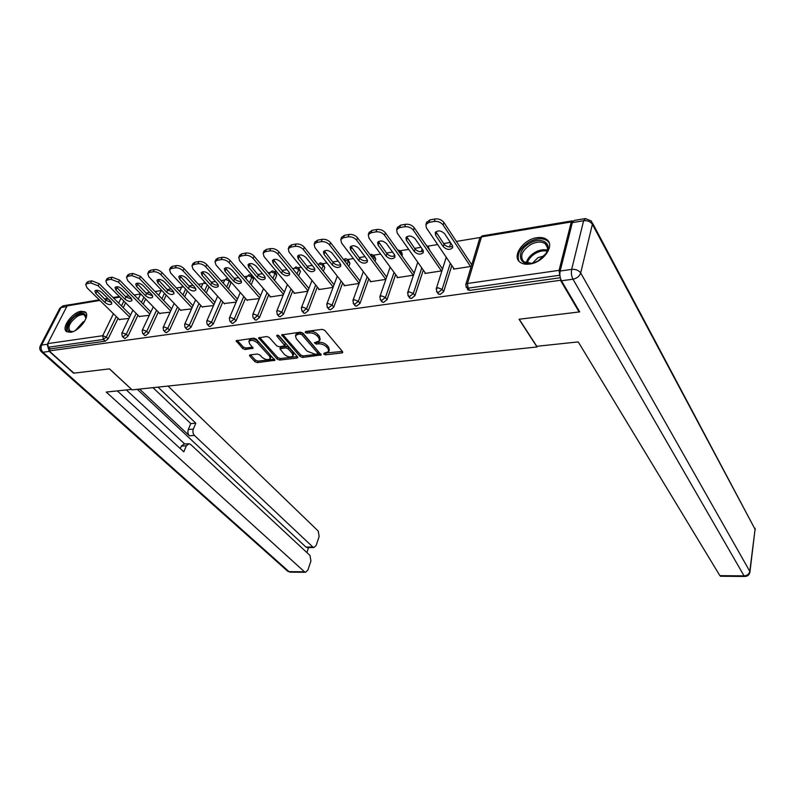 <?xml version="1.0" encoding="UTF-8"?>
<svg xmlns="http://www.w3.org/2000/svg" width="795" height="795" viewBox="0 0 795 795"><rect width="100%" height="100%" fill="white"/><g stroke="black" fill="none" stroke-linecap="round" stroke-linejoin="round"><path stroke-width="1.19" d="M323.734 354.153L325.483 354.828L341.93 352.95L342.754 352.493L342.526 351.609L324.767 330.362L322.184 329.359L305.558 331.505L305.191 332.479L306.979 333.175L309.116 332.896C312.326 332.747 315.068 333.801 317.324 336.066L318.825 337.845L319.59 340.767L314.383 342.784L316.33 344.106L318.447 343.847C321.647 343.718 324.35 344.762 326.566 346.978L328.037 348.717L328.782 351.549L324.122 353.228L323.734 354.153M325.036 353.119L342.357 351.41M306.413 331.396L309.702 331.346L309.116 332.896M315.814 342.367L319.024 342.307L318.447 343.847M70.467 332.28C79.589 331.406 91.147 314.919 84.926 311.809L81.12 311.272C72.047 312.266 60.579 328.554 66.8 331.744L70.467 332.28M529.708 264.039C543.432 262.529 555.347 245.307 546.791 239.553C544.307 237.695 540.978 237.079 536.814 237.705C523.17 239.414 511.443 256.387 520.049 262.201C522.444 263.98 525.664 264.596 529.708 264.039M250.186 354.878L249.501 355.266L249.789 356.15L254.927 361.685L257.351 362.609L274.951 360.284L256.298 339.137L253.794 338.183L236.075 340.767L242.743 348.558L245.198 349.492L253.118 348.21L249.7 343.887L248.924 341.423C251.061 339.644 253.903 340.141 257.451 342.913L269.565 356.24L270.28 358.595C268.163 360.334 265.351 359.847 261.853 357.144L259.846 354.958L257.391 354.023L250.186 354.878M579.307 311.153L579.118 311.968L519.036 319.242L537.003 346.968L132.099 389.868L109.501 368.85L73.945 373.163L49.171 350.923L560.465 280.277L560.733 279.214M579.118 311.968L560.465 280.277M300.113 356.488L302.597 357.442L321.19 354.967L302.984 333.155L300.421 332.171L281.688 334.914L300.113 356.488L300.689 354.967L303.163 355.922L320.783 353.894M297.012 358.078L279.671 360.055L277.216 359.121L258.574 337.885L266.732 336.514L269.247 337.478L276.749 345.875L279.244 346.829L284.948 345.805L276.908 336.106L276.72 335.45L279.015 335.838L297.509 356.786L297.757 357.661L297.012 358.078L297.499 356.786M537.003 346.968L537.181 346.262M572.867 221.258L572.251 220.851L571.297 221.944L559.074 270.35L559.73 275.249L468.146 288.138L469.666 290.384L560.296 277.753M49.171 350.923L50.214 348.876L48.366 347.216L47.69 343.609L67.148 305.896L68.559 304.962L99.276 299.834M125.441 296.475L128.919 295.899M134.216 295.015L140.675 293.941M146.032 293.057L149.698 292.441M155.045 291.556L160.878 290.582M167.179 289.539L171.044 288.893M176.44 287.999L181.608 287.134M188.902 285.922L192.966 285.246M198.412 284.342L202.874 283.596M211.222 282.205L215.495 281.5M221 280.585L224.717 279.969M234.157 278.389L238.659 277.644M244.214 276.72L247.146 276.233M251.548 275.497L252.164 275.398M257.749 274.474L262.479 273.679M268.094 272.755L270.191 272.397M274.643 271.661L276.382 271.373M282.016 270.429L286.995 269.604M292.659 268.66L293.872 268.462M298.373 267.716L301.305 267.229M306.999 266.275L312.226 265.411M322.78 263.652L326.954 262.956M332.708 262.002L338.213 261.088M347.892 259.478L353.387 258.564M359.191 257.6L364.984 256.636M373.729 255.175L380.616 254.032M386.479 253.058L392.571 252.045M400.322 250.753L408.7 249.362M414.612 248.378L421.022 247.315M427.72 246.202L437.657 244.542M443.63 243.548L450.377 242.425M456.38 241.432L480.061 237.496M453.716 268.283L453.458 269.117L471.256 266.414M472.001 263.95L471.286 264.069M125.6 302.816L123.235 307.685M118.077 318.318L108.13 338.839L105.218 341.204L103.39 339.465L48.366 347.216M50.214 348.876L105.218 341.204M469.666 290.384L467.5 289.31M137.952 315.217L128.065 336.027L125.113 338.432L124.099 338.094M145.654 299.009L143.199 304.177M158.344 312.038L148.526 333.155L145.535 335.589L144.461 335.222M166.225 295.074L163.681 300.55M179.263 308.768L169.534 330.193L166.493 332.668L165.37 332.27M187.342 290.98L184.688 296.803M200.747 305.399L191.098 327.162L188.017 329.667L186.835 329.229M209.015 286.737L206.273 292.928M222.809 301.941L213.259 324.042L210.128 326.576L208.876 326.119M231.216 282.245L228.423 288.923M245.466 298.373L236.026 320.842L232.856 323.406L231.534 322.909M251.936 275.935L253.327 277.544L253.535 279.174L251.19 284.769M268.76 294.707L259.428 317.543L256.219 320.156L254.827 319.61M275.06 272.138L276.412 273.758L276.65 275.388L274.583 280.446M292.709 290.92L283.507 314.154L280.238 316.798L278.767 316.211M298.831 268.243L300.411 271.493L298.632 275.964M317.334 287.025L308.271 310.676L304.962 313.359L303.402 312.713M323.277 264.228L324.827 267.488L323.366 271.294M342.685 283L333.771 307.089L330.402 309.812L328.762 309.106M348.419 260.114L349.949 263.364L348.816 266.424M368.771 278.846L360.016 303.392L356.597 306.154L354.868 305.389M374.296 255.881L375.806 259.13L375.011 261.336M395.632 274.553L387.066 299.586L383.588 302.388L381.749 301.563M400.928 251.528L402.071 253.128L401.992 256.01M423.308 270.111L414.93 295.661L411.403 298.513L409.465 297.608M428.366 247.046L429.777 250.415M451.838 265.52L443.67 291.616L440.082 294.518L438.025 293.524M425.126 272.685L424.868 273.46L441.921 270.866M397.381 276.948L397.132 277.674L413.47 275.189M370.46 281.082L370.222 281.758L385.873 279.383M344.324 285.097L344.086 285.733L359.082 283.457M318.924 288.983L318.696 289.589L333.065 287.402M294.249 292.769L294.021 293.335L307.794 291.248M270.25 296.446L270.032 296.982L283.239 294.975M246.917 300.013L259.359 298.602M224.21 303.491L236.135 302.13M202.109 306.87L213.547 305.568M180.594 310.159L191.545 308.907M159.636 313.359L170.14 312.157M139.205 316.48L149.281 315.327M119.3 319.52L128.949 318.417M328.882 351.271L329.339 350.009L328.603 347.177L328.037 348.717M319.024 342.307C322.214 342.168 324.916 343.211 327.133 345.437L328.603 347.177M319.689 340.498L320.166 339.227L319.401 336.295L318.825 337.845M309.702 331.346C312.912 331.187 315.645 332.25 317.901 334.516L319.401 336.295M282.672 334.457L300.689 354.967M317.354 354.004L317.732 353.079L301.941 334.735L300.152 334.039L297.926 334.327L295.482 335.738L296.297 338.71L307.138 351.181L315.148 354.262L317.354 354.004M317.921 353.646L318.298 351.549L317.732 353.079M295.988 334.427L298.522 332.787L300.748 332.499L302.537 333.194L318.298 351.549M297.33 356.597L280.257 358.555L279.671 360.055M259.587 337.438L277.803 357.621L280.257 358.555M284.978 345.736L285.286 343.37L278.131 335.281M284.401 354.441C287.939 357.203 290.801 357.68 292.997 355.872L292.312 353.517L288.128 348.776L285.634 347.822L279.929 348.836L284.401 354.441M293.067 355.693L293.574 354.361L292.898 351.996L292.312 353.517M280.506 347.355L286.22 346.302L288.714 347.266L292.898 351.996M270.34 358.446L270.876 357.094L270.151 354.739L269.565 356.24M249.491 340.041L249.541 339.922C251.677 338.143 254.519 338.64 258.057 341.413L270.151 354.739M237.119 340.33L243.35 347.067L245.804 348.001L252.691 347.157M250.544 354.838L255.513 360.195L257.938 361.129L274.504 359.221M435.103 218.963L429.916 219.897L429.091 222.371L434.279 221.447L435.103 218.963C438.79 218.605 441.732 219.778 443.908 222.481L471.753 264.785M426.537 222.58L429.916 219.897M452.663 246.142C449.602 247.623 446.74 246.977 444.087 244.224L435.908 231.713M443.908 222.481L443.093 224.975L470.541 266.524M443.093 224.975C440.917 222.272 437.975 221.099 434.279 221.447M429.091 222.371L425.901 224.468L426.408 227.917L454.193 269.008M452.226 245.218L452.574 247.752C449.881 250.236 446.79 249.878 443.292 246.689L435.59 235.231L435.213 232.587C437.926 230.063 441.046 230.431 444.574 233.69L452.226 245.218M405.529 224.289L400.511 225.194L399.656 227.638L404.685 226.744L405.529 224.289C409.117 223.952 412.019 225.104 414.215 227.758L442.527 268.978M397.341 227.658L400.511 225.194M423.387 251.011C420.436 252.343 417.663 251.687 415.079 249.034L406.702 236.711M414.215 227.758L413.38 230.212L441.434 270.946M413.38 230.212C411.174 227.559 408.272 226.406 404.685 226.744M399.656 227.638L396.645 229.616L397.212 233.064L425.593 273.351M422.91 250.037L423.308 252.581C420.734 254.947 417.713 254.579 414.255 251.468L406.394 240.239L405.967 237.606C408.56 235.191 411.611 235.568 415.089 238.748L422.91 250.037M376.88 229.457L372.02 230.331L371.136 232.746L376.005 231.872L376.88 229.457C380.368 229.129 383.23 230.262 385.456 232.865L414.175 273.073M369.039 232.587L372.02 230.331M395.016 255.732C392.154 256.924 389.471 256.248 386.946 253.704L378.39 241.561M385.456 232.865L384.591 235.29L413.211 275.229M384.591 235.29C382.355 232.687 379.493 231.554 376.005 231.872M371.136 232.746L368.294 234.614L368.93 238.053L397.838 277.564M394.499 254.718L394.946 257.252C392.472 259.518 389.53 259.14 386.112 256.099L378.092 245.089L377.615 242.455C380.109 240.16 383.081 240.557 386.529 243.648L394.499 254.718M349.114 234.455L344.394 235.31L343.49 237.695L348.21 236.85L349.114 234.455C352.503 234.147 355.325 235.26 357.581 237.814L386.678 277.067M341.592 237.387L344.394 235.31M367.489 260.293C364.726 261.366 362.123 260.68 359.668 258.226L350.943 246.271M357.581 237.814L356.687 240.209L385.823 279.393M356.687 240.209C354.431 237.655 351.609 236.542 348.21 236.85M343.49 237.695L340.807 239.454L341.492 242.882L370.897 281.659M366.942 259.259L367.439 261.793C365.064 263.95 362.182 263.562 358.803 260.601L350.645 249.799L350.128 247.175C352.513 244.969 355.415 245.377 358.833 248.398L366.942 259.259M322.184 239.315L317.612 240.14L316.678 242.495L321.26 241.67L322.184 239.315C325.483 239.017 328.265 240.11 330.541 242.614L359.986 280.963M314.969 242.048L317.612 240.14M340.787 264.725C338.114 265.679 335.579 264.983 333.194 262.628L324.3 250.852M330.541 242.614L329.627 244.979L359.141 283.298M329.627 244.979C327.351 242.475 324.559 241.382 321.26 241.67M316.678 242.495L314.144 244.154L314.89 247.573L344.742 285.634M340.2 263.662L340.737 266.186C338.461 268.253 335.649 267.845 332.3 264.964L324.022 254.36L323.456 251.747C325.751 249.65 328.583 250.067 331.962 252.999L340.2 263.662M296.058 244.025L291.616 244.82L290.672 247.156L295.114 246.361L296.058 244.025C299.268 243.737 302.021 244.81 304.306 247.265L334.059 284.769M289.132 246.589L291.616 244.82M314.86 269.018C312.276 269.863 309.821 269.157 307.486 266.891L298.453 255.294M304.306 247.265L303.372 249.6L333.194 287.075M303.372 249.6C301.076 247.156 298.324 246.072 295.114 246.361M290.672 247.156L288.267 248.726L289.072 252.124L319.332 289.489M314.254 267.935L314.83 270.449C312.644 272.437 309.891 272.019 306.582 269.197L298.185 258.792L297.569 256.189C299.775 254.181 302.547 254.609 305.886 257.471L314.254 267.935M538.225 260.849L535.919 261.982C519.423 269.455 514.007 251.518 529.838 243.24C541.077 236.413 552.704 243.061 546.413 253.098L538.225 260.849M545.022 255.125L545.917 253.754C548.202 249.481 547.974 246.132 545.221 243.717C541.425 241.233 536.545 241.531 530.583 244.621C521.778 250.753 519.523 256.487 523.826 261.833L531.646 263.304M544.446 255.831L538.066 257.63L532.521 263.105M549.156 242.803L547.397 240.825C542.677 237.745 536.625 238.122 529.231 241.958C519.87 248.1 516.462 254.529 519.016 261.257M73.528 331.376C63.978 334.705 66.81 320.971 76.678 315.377C82.71 312.246 85.81 313.011 85.999 317.682L85.681 319.232M85.89 318.397L84.568 315.168C82.799 314.194 80.365 314.621 77.244 316.44C69.751 322.204 67.366 327.093 70.069 331.118L72.673 331.604M85.989 312.892L85.761 312.733C83.574 311.531 80.543 312.057 76.668 314.313C68.171 320.633 64.951 326.477 66.989 331.853M536.774 346.302L578.233 341.9L719.872 575.65L744.08 575.878L572.966 279.204L561.459 280.784L579.734 311.888L519.234 319.222L536.774 346.302M572.34 222.6L560.147 271.016L571.665 269.366L583.61 220.732L572.34 222.6L574.248 220.424L584.812 218.655M720.707 576.246L719.872 575.65M561.459 280.784C559.938 277.753 559.511 274.494 560.147 271.016M47.452 345.507L49.28 351.38L73.597 373.203L109.372 368.87L131.483 389.302M131.443 389.391L106.242 392.074L304.485 571.804L305.509 572.291L307.854 570.134L310.925 561.012L310 555.466L190.671 444.475L189.031 443.719L186.338 445.786L181.31 446.124L184.013 444.067L188.485 443.759M117.332 390.892L183.804 451.838L186.338 445.786M307.277 547.576L305.946 547.069L312.852 547.03L313.906 547.546L316.142 545.479L319.133 536.565L318.239 531.07L168.053 386.062M306.87 552.545L308.559 547.566M193.324 429.111C192.519 431.566 192.897 433.682 194.437 435.451L189.429 435.819C187.888 434.06 187.511 431.953 188.316 429.509L193.324 429.111L195.799 423.198L158.036 387.125M312.852 547.03L194.437 435.451M70.487 304.644L68.907 304.902M126.335 389.938L184.778 444.017M189.429 435.819L139.562 389.083M305.946 547.069L137.257 389.321M188.316 429.509L190.8 423.606L152.978 387.662M190.8 423.606L195.799 423.198M180.266 448.599L181.31 446.124M270.697 248.596L266.385 249.372L265.421 251.667L269.734 250.902L270.697 248.596C273.818 248.318 276.541 249.382 278.846 251.786L308.877 288.476M264.049 250.991L266.385 249.372M289.688 273.182C287.184 273.927 284.789 273.212 282.513 271.035L273.351 259.617M278.846 251.786L277.892 254.092L307.993 290.751M277.892 254.092C275.577 251.687 272.864 250.624 269.734 250.902M265.421 251.667L263.135 253.158L264 256.547L294.647 293.246M289.042 272.089L289.668 274.593C287.561 276.491 284.868 276.064 281.589 273.311L273.092 263.095L272.437 260.502C274.553 258.584 277.266 259.021 280.575 261.813L289.042 272.089M246.072 253.029L241.879 253.784L240.895 256.06L245.089 255.314L246.072 253.029C249.113 252.77 251.796 253.814 254.112 256.179L284.401 292.083M240.895 256.06L238.729 257.471L239.712 255.205L241.879 253.784M265.222 277.226C262.797 277.882 260.472 277.157 258.256 275.06L248.964 263.821M254.112 256.179L253.148 258.454L283.497 294.339M253.148 258.454C250.823 256.099 248.129 255.046 245.089 255.314M238.729 257.471L239.653 260.84L270.638 296.893M264.556 276.123L265.222 278.618C263.195 280.436 260.551 279.999 257.312 277.316L248.716 267.279L248.02 264.695C250.057 262.857 252.721 263.304 255.99 266.037L264.556 276.123M222.143 257.341L218.078 258.077L217.075 260.323L221.149 259.597L222.143 257.341C225.104 257.093 227.758 258.117 230.093 260.442L260.601 295.611M217.075 260.323L215.018 261.664L216.021 259.418L218.078 258.077M241.442 281.152C239.086 281.718 236.831 280.993 234.674 278.975L225.273 267.905M230.093 260.442L229.109 262.698L259.677 297.837M229.109 262.698C226.764 260.372 224.111 259.339 221.149 259.597M215.018 261.664L215.992 265.003L247.295 300.44M240.746 280.039L241.461 282.523C239.504 284.262 236.92 283.825 233.71 281.201L225.035 271.343L224.289 268.77C226.257 267.011 228.861 267.468 232.1 270.131L240.746 280.039M198.889 261.535L194.934 262.251L193.92 264.467L197.876 263.761L198.889 261.535C201.781 261.287 204.395 262.31 206.74 264.586L237.447 299.049M193.92 264.467L191.963 265.739L192.976 263.523L194.934 262.251M218.327 284.958C216.041 285.455 213.845 284.729 211.738 282.781L202.228 271.89M206.74 264.586L205.736 266.812L236.513 301.245M205.736 266.812C203.391 264.536 200.767 263.513 197.876 263.761M191.963 265.739L192.996 269.058L224.578 303.889M217.601 283.855L218.357 286.319C216.469 287.989 213.935 287.542 210.755 284.978L202 275.289L201.214 272.735C203.113 271.055 205.667 271.512 208.876 274.116L217.601 283.855M176.281 265.609L172.436 266.305L171.402 268.501L175.258 267.816L176.281 265.609C179.094 265.371 181.687 266.375 184.042 268.621L214.928 302.398M171.402 268.501L169.544 269.704L170.577 267.517L172.436 266.305M195.828 288.665L189.419 286.478L179.819 275.756M184.042 268.621L183.019 270.817L213.974 304.574M183.019 270.817C180.664 268.581 178.07 267.577 175.258 267.816M169.544 269.704L170.627 273.003L202.467 307.248M195.093 287.561L195.878 290.016C194.06 291.616 191.575 291.159 188.435 288.655L179.6 279.134L178.776 276.6C180.614 274.981 183.108 275.438 186.288 277.992L195.093 287.561M154.29 269.575L150.543 270.25L149.51 272.417L153.256 271.751L154.29 269.575C157.042 269.346 159.596 270.34 161.961 272.536L192.996 305.668M149.51 272.417L147.741 273.569L148.774 271.403L150.543 270.25M173.946 292.262L167.705 290.086L158.026 279.532M161.961 272.536L160.928 274.712L192.032 307.814M160.928 274.712C158.563 272.516 155.999 271.522 153.256 271.751M147.741 273.569L148.864 276.839L180.932 310.517M173.191 291.169L174.016 293.613C172.257 295.144 169.812 294.687 166.702 292.242L157.808 282.871L156.943 280.357C158.712 278.797 161.166 279.264 164.317 281.758L173.191 291.169M132.894 273.43L129.247 274.096L128.194 276.233L131.841 275.587L132.894 273.43L140.467 276.352L171.65 308.858M128.194 276.233L126.514 277.326L127.558 275.179L129.247 274.096M152.64 295.77L146.558 293.594L136.8 283.209M140.467 276.352L139.433 278.508L170.677 310.984M139.433 278.508L131.841 275.587M126.514 277.326L127.687 280.575L159.964 313.707M151.865 294.687L152.72 297.101C151.02 298.582 148.635 298.115 145.545 295.72L136.601 286.508L135.697 284.014C137.406 282.513 139.821 282.99 142.931 285.425L151.865 294.687M112.065 277.187L108.517 277.833L107.454 279.949L111.002 279.313L112.065 277.187L119.548 280.069L150.851 311.968M105.884 280.903L106.908 278.866L108.517 277.833M131.881 299.178L125.968 297.012L116.14 286.786M119.548 280.069L118.505 282.195L149.867 314.075M118.505 282.195L111.002 279.313M107.454 279.949L105.844 280.983L107.067 284.213L139.532 316.808M131.095 298.105L131.99 300.51C130.35 301.921 127.995 301.464 124.944 299.119L115.941 290.056L115.007 287.571C116.656 286.14 119.021 286.607 122.112 288.992L131.095 298.105M91.783 280.844L88.325 281.47L87.251 283.567L90.71 282.95L91.783 280.844L99.186 283.686L130.589 315.009M85.771 284.451L86.794 282.454L88.325 281.47M111.668 302.498L105.904 300.341L96.026 290.274M99.186 283.686L98.123 285.783L129.585 317.086M98.123 285.783L90.71 282.95M87.251 283.567L85.721 284.55L86.993 287.75L119.618 319.828M110.863 301.434L111.797 303.819C110.207 305.181 107.901 304.714 104.87 302.418L95.827 293.504L94.853 291.04C96.453 289.658 98.779 290.135 101.83 292.471L110.863 301.434M326.049 353.288L325.483 354.828M307.566 331.624L306.979 333.175M316.907 342.566L316.33 344.106M571.297 221.944L481.502 236.89L467.48 283.477L559.074 270.35M571.913 220.911L482.575 235.827L479.743 238.311M482.227 235.877L479.852 237.953L465.8 284.481L467.48 283.477L468.146 288.138L465.979 287.084M47.69 343.609L102.704 335.728L113.437 313.757M118.644 303.104L121.029 298.224M119.916 297.101L113.675 298.145M108.428 299.019L105.129 299.566M99.892 300.44L67.148 305.896M116.299 316.559L106.311 337.09L103.39 339.465L102.704 335.728L106.311 337.09L108.13 338.839M450.328 263.284L442.119 289.4L443.67 291.616M468.007 290.066L465.691 284.878M446.243 257.252L436.266 288.674L436.952 292.003L438.522 292.302L442.119 289.4L437.856 287.72L436.167 289.002M429.817 250.276L428.257 248.199M421.767 267.925L413.35 293.484L414.93 295.661M402.419 254.768L400.869 252.601L400.441 253.844M394.062 272.407L385.446 297.449L387.066 299.586M375.806 259.13L374.226 257.004L373.441 259.21M367.171 276.74L358.376 301.295L360.016 303.392M349.949 263.364L348.359 261.277L347.216 264.338M341.055 280.933L332.101 305.032L333.771 307.089M324.827 267.488L323.207 265.441L321.746 269.247M315.685 284.988L306.582 308.649L308.271 310.676M300.411 271.493L298.761 269.475L296.982 273.947M291.04 288.923L281.798 312.167L283.507 314.154M276.65 275.388L274.991 273.401L272.914 278.469M267.07 292.739L257.699 315.595L259.428 317.543M253.535 279.174L251.866 277.226L249.501 282.821M243.757 296.436L234.277 318.924L236.026 320.842M231.047 282.861L229.348 280.953L226.724 287.015M221.08 300.033L211.49 322.154L213.259 324.042M207.306 284.849L204.554 291.05M199.008 303.531L189.319 325.304L191.098 327.162M185.613 289.132L182.959 294.955M177.514 306.92L167.745 328.365L169.534 330.193M164.486 293.246L161.932 298.731M156.575 310.219L146.727 331.356L148.526 333.155M143.905 297.221L141.44 302.378M136.174 313.439L126.256 334.258L128.065 336.027M123.841 301.047L121.476 305.916M450.765 243.012L449.513 246.977M438.512 294.21L436.475 291.338M417.772 262.251L407.636 292.739L408.332 296.068L409.813 296.346L413.35 293.484L409.137 291.835L407.547 293.017M427.75 247.464L428.306 248.07L427.939 246.43L426.388 245.476M409.922 298.234L407.875 295.462M390.146 267.06L379.871 296.674L380.566 300.003L381.968 300.262L385.446 297.449L381.292 295.82L379.791 296.903M398.474 251.091L400.869 252.601L400.521 250.962L397.987 249.948M382.186 302.13L380.139 299.457M363.335 271.681L352.93 300.5L353.626 303.829L354.958 304.068L358.376 301.295L354.272 299.695L352.861 300.689M370.599 255.384L374.226 257.004L373.908 255.364L371.424 254.39M355.276 305.916L353.219 303.322M337.289 276.133L326.775 304.217L327.47 307.536L328.733 307.754L332.101 305.032L328.047 303.452L326.715 304.366M343.808 259.895L348.359 261.277L348.051 259.637L345.616 258.693M329.15 309.583L327.093 307.069M311.998 280.426L301.375 307.824L302.07 311.133L303.263 311.342L306.582 308.649L302.577 307.099L301.325 307.943M320.137 262.946L318.109 264.665L319.302 263.9L323.207 265.441L322.929 263.801L320.544 262.887M303.769 313.141L301.712 310.706M287.402 284.57L276.69 311.332L277.395 314.621L278.528 314.82L281.798 312.167L277.843 310.636L276.65 311.421M295.75 267.021L293.762 268.69L294.905 267.965L298.761 269.475L298.513 267.835L296.167 266.951M293.405 269.584L293.723 268.79M279.115 316.609L277.058 314.244M255.145 319.968L253.406 318.02L254.48 318.209L257.699 315.595L253.794 314.085L252.701 314.741L253.088 317.672M272.039 270.976L270.091 272.606L271.175 271.92L274.991 273.401L274.762 271.771L272.456 270.916M269.396 274.295L270.062 272.675M231.832 323.237L230.083 321.319L231.107 321.498L234.277 318.924L230.411 317.434L229.377 318.05L229.785 321.001M248.964 274.832L247.056 276.422L248.09 275.766L251.866 277.226L251.647 275.597L249.392 274.762M209.165 326.417L207.396 324.539L208.36 324.698L211.49 322.154L207.674 320.693L206.69 321.279L207.117 324.241M226.505 278.578L224.637 280.128L225.621 279.502L229.348 280.953L229.526 280.327M187.093 329.508L185.314 327.659L186.239 327.808L189.319 325.304L185.543 323.863L184.609 324.42L185.056 327.391M204.643 282.235L202.805 283.736L203.749 283.149L206.243 283.676M165.618 332.519L163.82 330.7L164.704 330.839L167.745 328.365L164.008 326.944L163.114 327.48L163.581 330.452M182.731 286.021L181.548 287.263L183.357 286.697M144.7 335.45L142.891 333.661L143.726 333.791L146.727 331.356L143.04 329.945L142.186 330.452L142.663 333.433M161.564 290.175L158.662 295.313M124.318 338.302L122.5 336.543L123.295 336.673L126.256 334.258L122.609 332.876L121.794 333.353L122.281 336.335M140.695 293.921L138.211 299.089M327.133 345.437L326.566 346.978M317.901 334.516L317.324 336.066M342.446 351.509L341.93 352.95M282.493 334.476L281.947 335.848M320.902 354.033L320.405 355.405M303.163 355.922L302.597 357.442M302.537 333.194L301.941 334.735M300.748 332.499L300.152 334.039M298.522 332.787L297.926 334.327M277.803 357.621L277.216 359.121M259.409 337.458L258.852 338.809M285.286 343.37L284.69 344.901M277.286 335.152L276.908 336.106M288.714 347.266L288.128 348.776M286.22 346.302L285.634 347.822M281.251 346.908L280.665 348.419M258.057 341.413L257.451 342.913M252.909 347.405L252.422 348.608M245.804 348.001L245.198 349.492M243.35 347.067L242.743 348.558M236.93 340.359L236.373 341.691M274.712 359.449L274.235 360.682M257.938 361.129L257.351 362.609M255.513 360.195L254.927 361.685M250.306 354.868L249.789 356.15M444.087 244.224L443.292 246.689M436.395 232.766L435.59 235.231M415.079 249.034L414.255 251.468M407.229 237.804L406.394 240.239M386.946 253.704L386.112 256.099M378.957 242.684L378.092 245.089M359.668 258.226L358.803 260.601M351.539 247.424L350.645 249.799M333.194 262.628L332.3 264.964M324.936 252.015L324.022 254.36M307.486 266.891L306.582 269.197M299.109 256.477L298.185 258.792M526.28 263.056C527.264 258.802 530.215 255.205 535.144 252.263C539.586 249.878 543.651 249.183 547.318 250.196M547.079 251.141C543.591 250.336 539.805 251.041 535.701 253.247C531.12 255.96 528.297 259.309 527.214 263.274M75.396 330.442L83.058 321.965L84.777 321.061M83.843 322.571L76.926 329.488M592.484 223.037L755.071 529.281L592.384 224.289L580.688 272.983L749.804 571.367L755.071 529.281L749.963 571.794M720.538 576.246L744.726 576.474C747.489 576.365 749.208 575.024 749.884 572.44L749.804 571.367C749.138 574.119 747.24 575.63 744.08 575.878L744.875 576.484M585.488 218.546L583.61 220.732C587.584 220.374 590.506 221.557 592.384 224.289L591.44 221.089L585.488 218.546M572.966 279.204C576.951 278.339 579.525 276.262 580.688 272.983C578.74 270.3 575.729 269.088 571.665 269.366C571.039 272.864 571.466 276.143 572.966 279.204M66.79 306.572L61.106 307.516L41.618 345.08L47.462 344.245M49.28 351.38L42.99 352.255L289.032 571.665L304.485 571.804M290.324 572.142L287.75 571.287L290.066 572.142L305.509 572.291M287.383 570.959L41.678 352.056L42.99 352.255C41.012 350.128 40.555 347.733 41.618 345.08L40.277 345.865C39.283 348.21 39.75 350.267 41.678 352.056L41.35 351.758M40.326 345.785L59.754 308.361L63.918 305.668L69.195 304.783M282.513 271.035L281.589 273.311M274.036 260.81L273.092 263.095M258.256 275.06L257.312 277.316M249.68 265.013L248.716 267.279M234.674 278.975L233.71 281.201M226.009 269.108L225.035 271.343M211.738 282.781L210.755 284.978M202.993 273.083L202 275.289M189.419 286.478L188.435 288.655M180.614 276.948L179.6 279.134M167.705 290.086L166.702 292.242M158.831 280.715L157.808 282.871M146.558 293.594L145.545 295.72M137.624 284.372L136.601 286.508M125.968 297.012L124.944 299.119M116.984 287.939L115.941 290.056M105.904 300.341L104.87 302.418M96.881 291.417L95.827 293.504M85.88 312.733L84.926 311.809M119.3 296.485L113.059 297.529M107.812 298.403L104.503 298.96M422.185 248.994L421.28 251.727M394.459 254.658L393.913 256.209M371.026 254.45L370.162 254.788M345.219 258.753L343.649 259.687M263.503 288.585L252.701 314.741M247.056 276.422L246.033 278.826M240.249 292.461L229.377 318.05M228.046 278.647L226.943 278.518M224.637 280.128L223.306 283.179M217.621 296.217L206.69 321.279M202.805 283.736L201.185 287.373M195.6 299.864L184.609 324.42M181.548 287.263L179.64 291.417M174.155 303.392L163.114 327.48M161.345 289.946L160.829 290.692M153.266 306.82L142.186 330.452M132.914 310.159L121.794 333.353M296.078 334.198L295.482 335.738M280.526 347.326L279.929 348.836M249.541 339.922L248.924 341.423M452.733 247.235L452.574 247.752M426.736 221.994L425.901 224.468M397.51 227.171L396.645 229.616M369.178 232.2L368.294 234.614M341.711 237.079L340.807 239.454M315.068 241.809L314.144 244.154M289.211 246.4L288.267 248.726M547.407 247.464L545.221 243.717M545.917 253.754L546.413 253.098M85.333 315.903L84.568 315.168M85.93 318.199L85.999 317.682M755.23 529.689L755.051 528.208M62.994 305.817L59.804 308.261M313.906 547.546L307.009 547.576M264.099 250.862L263.135 253.158"/></g></svg>
